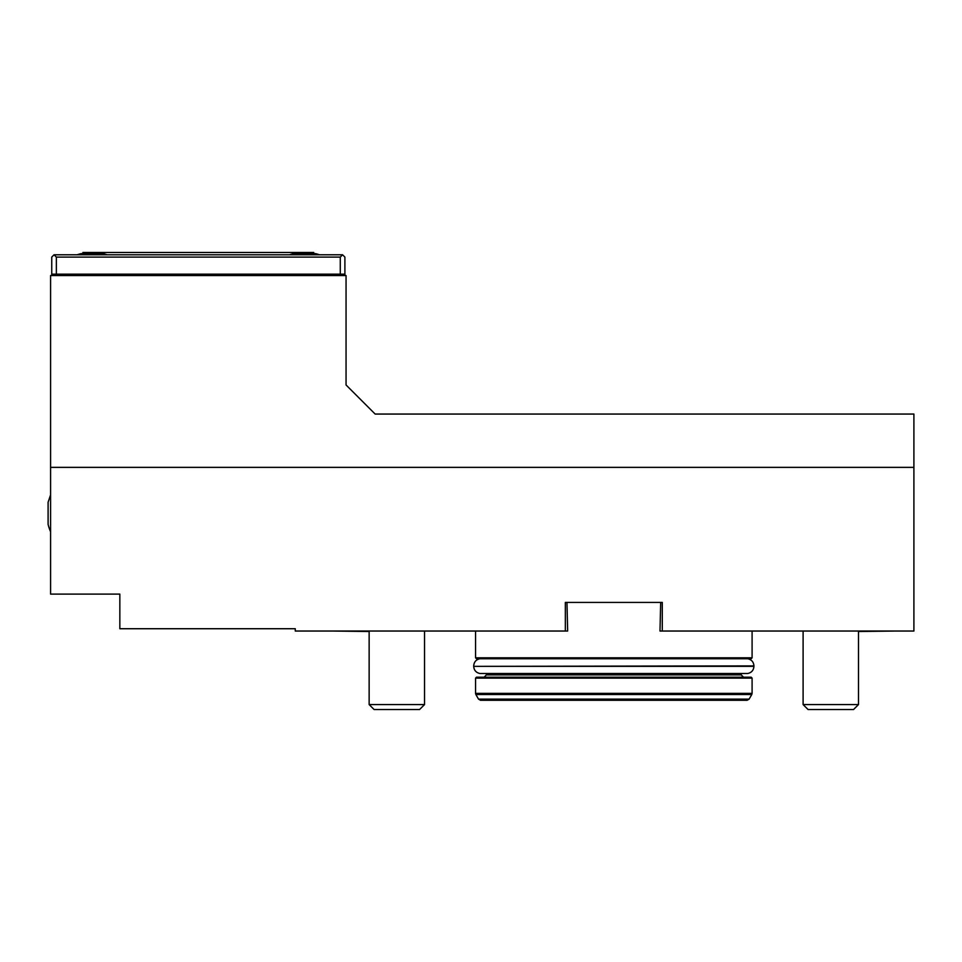 <?xml version="1.0" encoding="UTF-8"?>
<svg xmlns="http://www.w3.org/2000/svg" width="962" height="962" viewBox="0 0 962 962"><rect width="100%" height="100%" fill="white"/><g stroke="black" fill="none" stroke-linecap="round" stroke-linejoin="round"><path stroke-width="1.44" d="M913.9 631.036L659.992 631.036L660.678 602.416L566.967 602.416L567.652 631.036L295.274 631.036L295.274 628.727L119.841 628.727L119.841 594.107L50.589 594.107L50.589 467.364L913.9 467.364L913.9 631.036M803.102 631.036L803.102 704.569L858.501 704.569L858.501 631.036M858.501 704.569L853.547 709.523L808.056 709.523L803.102 704.569M369.143 631.036L369.143 704.569L424.543 704.569L424.543 631.036M424.543 704.569L419.588 709.523L374.098 709.523L369.143 704.569M50.589 467.364L50.589 275.565L346.055 275.565L346.055 384.98L375.144 414.057L350.673 389.586L375.144 414.057L913.9 414.057L913.9 467.364M350.673 389.586L375.144 414.057M565.343 631.036L565.343 602.416L662.289 602.416L662.289 631.036M751.166 658.742L476.479 658.742L475.553 657.816L752.092 657.816L751.166 658.742M743.542 677.212L741.233 674.903L486.399 674.903L484.09 677.212M752.092 693.361L752.092 678.126L751.166 677.212L476.479 677.212L475.553 678.126L475.553 693.361L475.865 694.516L751.779 694.516L752.092 693.361L475.553 693.361M749.109 699.133L478.523 699.133L480.531 700.288L747.113 700.288L749.109 699.133L751.779 694.516M747.702 673.508L479.942 673.508C476.082 672.678 474.013 670.286 473.701 666.353L753.931 666.353C753.631 670.286 751.55 672.678 747.702 673.508M747.702 658.742C751.55 659.583 753.631 661.964 753.931 665.896L753.931 666.353M369.143 631.505L332.203 631.036M107.143 254.786A46.164 46.164 0 0 0 103.223 253.631L81.061 253.631A46.164 46.164 0 0 0 77.152 254.786A46.164 46.164 0 0 1 81.061 253.631A46.164 46.164 0 0 0 77.152 254.786A46.164 46.164 0 0 1 81.061 253.631M315.584 253.631A46.164 46.164 0 0 1 319.504 254.786A46.164 46.164 0 0 0 315.584 253.631L293.422 253.631A46.164 46.164 0 0 0 289.514 254.786M54.052 254.786L342.592 254.786L340.283 257.094L56.361 257.094L54.052 254.786L51.744 257.094L51.744 275.565M51.744 274.639L344.901 274.639L344.901 257.094L342.592 254.786M313.744 252.477L313.744 253.631L313.744 252.477L82.912 252.477L82.912 253.631L82.912 252.477M56.361 257.094L56.361 274.17L51.744 274.17M344.901 274.639L344.901 275.565M56.361 274.17L340.283 274.17L340.283 257.094M344.901 274.17L340.283 274.17M858.501 631.505L895.43 631.036M50.589 494.877L48.1 502.236L48.1 524.398A46.164 46.164 0 0 0 50.589 531.758M752.092 678.126L475.553 678.126M753.931 665.896L473.701 666.353M475.553 631.036L475.553 657.816M752.092 631.036L752.092 657.816M486.399 673.508L486.399 674.903M741.233 673.508L741.233 674.903M478.523 699.133L475.865 694.516M479.942 658.742C476.082 659.583 474.013 661.964 473.701 665.896"/></g></svg>
